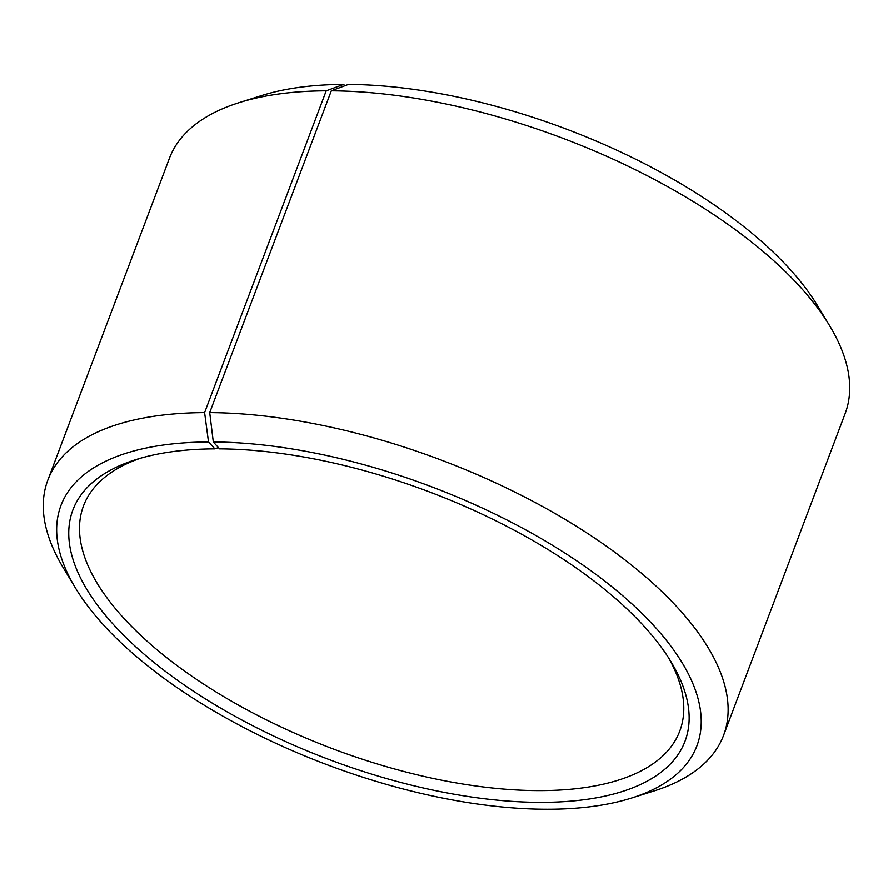 <?xml version="1.0" encoding="UTF-8"?>
<svg xmlns="http://www.w3.org/2000/svg" width="893" height="893" viewBox="0 0 893 893"><rect width="100%" height="100%" fill="white"/><g stroke="black" fill="none" stroke-linecap="round" stroke-linejoin="round"><path stroke-width="1.34" d="M140.514 458.209A318.689 139.208 -159.3 0 0 83.529 505.806A318.689 139.208 -159.3 0 0 332.442 748.669A318.689 139.208 -159.3 0 0 679.763 731.099A318.689 139.208 -159.3 0 0 668.5 657.706M218.361 447.56L214.889 448.844A327.184 142.913 -159.3 0 0 135.915 459.594A327.184 142.913 -159.3 0 0 328.423 759.296A327.184 142.913 -159.3 0 0 671.034 661.791A327.184 142.913 -159.3 0 0 219.511 448.844L213.304 441.957L209.71 412.599L331.303 90.796L348.415 84.4A339.932 148.484 -159.3 0 1 817.53 305.64L829.731 325.867A361.174 157.76 -159.3 0 0 331.303 90.796M214.889 448.844L208.504 441.957A339.932 148.484 -159.3 0 0 75.47 588.007A339.932 148.484 -159.3 0 0 326.458 764.508A339.932 148.484 -159.3 0 0 631.44 798.096A339.932 148.484 -159.3 0 0 621.249 594.47A339.932 148.484 -159.3 0 0 213.304 441.957M208.504 441.957L204.609 412.599A361.174 157.76 -159.3 0 0 47.842 480.066A361.174 157.76 -159.3 0 0 63.269 567.781L75.47 588.007M631.44 798.096L653.977 790.997A361.174 157.76 -159.3 0 0 723.564 735.397A361.174 157.76 -159.3 0 0 578.284 527.462A361.174 157.76 -159.3 0 0 209.71 412.599M204.609 412.599L326.202 90.796A361.174 157.76 -159.3 0 0 239.023 102.662A361.174 157.76 -159.3 0 0 169.436 158.251L47.842 480.066M723.564 735.397L845.158 413.593A361.174 157.76 -159.3 0 0 829.731 325.867M326.202 90.796L343.615 84.388A339.932 148.484 -159.3 0 0 261.56 95.562L239.023 102.662M343.615 84.388L344.854 85.728"/></g></svg>
